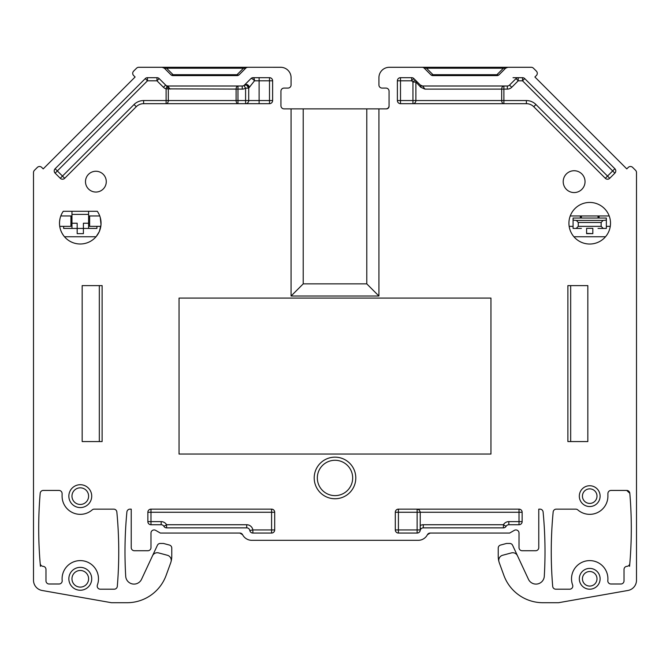 <?xml version="1.0" encoding="UTF-8"?>
<svg xmlns="http://www.w3.org/2000/svg" width="670" height="670" viewBox="0 0 670 670"><rect width="100%" height="100%" fill="white"/><g stroke="black" fill="none" stroke-linecap="round" stroke-linejoin="round"><path stroke-width="1" d="M606.35 226.359L610.269 226.359M569.157 226.359L573.085 226.359M97.292 211.285A20.795 20.795 0 0 1 66.456 238.763A20.795 20.795 0 0 1 63.273 211.285L97.292 211.285M106.279 181.654A10.393 10.393 0 0 1 90.684 190.657A10.393 10.393 0 0 1 90.684 172.651A10.393 10.393 0 0 1 106.279 181.654M517.466 555.731A5.201 5.201 0 0 0 511.411 552.909L502.626 555.263A5.201 5.201 0 0 0 498.949 561.644A20.795 20.795 0 0 1 498.229 556.201L498.229 548.077A3.116 3.116 0 0 1 500.54 545.062L506.545 543.454L509.753 543.454A3.116 3.116 0 0 1 512.583 545.254L528.446 579.282A8.316 8.316 0 0 0 544.291 576.25A415.861 415.861 0 0 0 543.102 511.964A3.116 3.116 0 0 0 539.995 509.141L538.772 509.141L538.772 547.608A3.116 3.116 0 0 1 535.657 550.732L522.139 550.732A3.116 3.116 0 0 1 519.016 547.608L519.016 533.052A3.116 3.116 0 0 0 514.342 530.355L509.661 533.052L430.165 533.052L427.401 534.727A3.116 3.116 0 0 1 430.165 533.052M498.949 561.644A20.795 20.795 0 0 0 499.477 563.311L503.865 575.346A41.59 41.59 0 0 0 542.943 602.715L558.529 602.715L627.907 590.479A10.393 10.393 0 0 0 636.5 580.237L636.5 172.55A3.116 3.116 0 0 0 635.587 170.339L632.673 167.425A3.116 3.116 0 0 0 628.259 167.425L626.785 168.89L534.894 77L536.369 75.534A3.116 3.116 0 0 0 536.369 71.121L533.446 68.206A3.116 3.116 0 0 0 531.243 67.293L507.835 67.293A3.116 3.116 0 0 0 505.632 68.206L499.142 74.697A3.116 3.116 0 0 1 496.931 75.609L496.931 74.697A3.116 1.801 -135 0 0 499.142 74.697M247.917 67.285L247.925 67.293A3.116 3.116 0 0 0 245.714 68.206L239.224 74.697A3.116 3.116 0 0 1 237.021 75.609L173.069 75.609A3.116 3.116 0 0 1 170.858 74.697L164.368 68.206L243.512 68.206L243.512 67.285L166.579 67.285L280.68 67.293A10.393 10.393 0 0 1 291.073 77.687L291.073 84.964A3.116 3.116 0 0 1 287.958 88.08L284.055 88.08A3.116 3.116 0 0 0 280.939 91.204L280.939 105.76A3.116 3.116 0 0 0 284.055 108.875L291.073 108.875L291.073 296.014L378.927 296.014L378.927 108.875L386.464 108.875A2.596 2.596 0 0 0 389.061 106.279L389.061 91.204A3.116 3.116 0 0 0 385.945 88.08L382.042 88.08A3.116 3.116 0 0 1 378.927 84.964L378.927 77.687A10.393 10.393 0 0 1 389.32 67.293L422.075 67.293A3.116 3.116 0 0 1 424.286 68.206L430.776 74.697A3.116 3.116 0 0 0 432.979 75.609L496.931 75.609M162.173 67.285L166.579 67.293L162.165 67.293L164.368 68.206A3.116 3.116 0 0 0 162.165 67.293L138.757 67.293A3.116 3.116 0 0 0 136.554 68.206L133.632 71.121A3.116 3.116 0 0 0 133.632 75.534L135.106 77L43.215 168.89L41.741 167.425A3.116 3.116 0 0 0 37.327 167.425L34.413 170.339A3.116 3.116 0 0 0 33.5 172.55L33.5 580.237A10.393 10.393 0 0 0 42.093 590.479L111.471 602.715L127.057 602.715A41.59 41.59 0 0 0 166.135 575.346L170.523 563.311A20.795 20.795 0 0 0 171.051 561.644A5.201 5.201 0 0 0 167.374 555.263L158.589 552.909A5.201 5.201 0 0 0 152.534 555.731L141.554 579.282A8.316 8.316 0 0 1 125.709 576.25A415.861 415.861 0 0 1 126.898 511.964A3.116 3.116 0 0 1 130.005 509.141L131.228 509.141L131.228 547.608A3.116 3.116 0 0 0 134.343 550.732L147.861 550.732A3.116 3.116 0 0 0 150.984 547.608L150.984 533.052A3.116 3.116 0 0 1 155.658 530.355L160.339 533.052L239.835 533.052A3.116 3.116 0 0 1 242.607 534.735A10.393 10.393 0 0 0 251.828 540.33L418.172 540.33A10.393 10.393 0 0 0 427.401 534.727M82.167 441.564L102.116 441.564L102.116 285.613L82.167 285.613L82.167 441.564M567.884 285.613L587.833 285.613L587.833 441.564L567.884 441.564L567.884 285.613M314.205 477.953A20.795 20.795 0 0 0 335 498.748A20.795 20.795 0 0 0 355.795 477.953A20.795 20.795 0 0 0 335 457.158A20.795 20.795 0 0 0 314.205 477.953M166.579 527.86L246.719 527.86A3.116 3.116 0 0 1 249.793 530.456A3.116 3.116 0 0 0 252.866 533.052L271.584 533.052A3.116 3.116 0 0 0 274.7 529.937L274.7 512.265A3.116 3.116 0 0 0 271.584 509.141L150.984 509.141A3.116 3.116 0 0 0 147.861 512.265L147.861 521.62A3.116 3.116 0 0 0 150.984 524.736L161.177 524.736A3.116 3.116 0 0 1 163.874 526.293A3.116 3.116 0 0 0 166.579 527.86L166.579 524.736A6.239 6.239 0 0 0 161.177 521.62L150.984 521.62L150.984 512.265L271.584 512.265L271.584 529.937L252.866 529.937A6.239 6.239 0 0 0 246.719 524.736L246.719 527.86M68.851 496.143A11.44 11.44 0 0 0 80.283 507.584A11.44 11.44 0 0 0 91.723 496.143A11.44 11.44 0 0 0 80.283 484.712A11.44 11.44 0 0 0 68.851 496.143M600.111 496.143A10.393 10.393 0 0 1 589.717 506.545A10.393 10.393 0 0 1 579.316 496.143A10.393 10.393 0 0 1 589.717 485.75A10.393 10.393 0 0 1 600.111 496.143M68.851 578.796A11.44 11.44 0 0 0 80.283 590.236A11.44 11.44 0 0 0 91.723 578.796A11.44 11.44 0 0 0 80.283 567.364A11.44 11.44 0 0 0 68.851 578.796M600.111 578.796A10.393 10.393 0 0 1 589.717 589.198A10.393 10.393 0 0 1 579.316 578.796A10.393 10.393 0 0 1 589.717 568.403A10.393 10.393 0 0 1 600.111 578.796M40.183 493.288A3.116 3.116 0 0 1 43.29 490.432L58.968 490.432A3.116 3.116 0 0 1 62.092 493.547L62.092 496.143A18.191 18.191 0 0 0 92.192 509.904A3.116 3.116 0 0 1 94.236 509.141L113.741 509.141A3.116 3.116 0 0 1 116.84 511.964A415.861 415.861 0 0 1 117.309 586.334A3.116 3.116 0 0 1 114.202 589.198L100.316 589.198A3.116 3.116 0 0 1 97.385 585.01A18.191 18.191 0 0 0 82.561 560.748A18.191 18.191 0 0 0 62.176 580.572A3.116 3.116 0 0 1 59.077 583.997L49.094 583.997A3.116 3.116 0 0 1 45.979 580.882L45.979 569.441A3.116 3.116 0 0 0 43.073 566.334A3.116 3.116 0 0 1 40.183 563.487A415.861 415.861 0 0 1 40.183 493.288L40.158 493.547M420.207 530.456A3.116 3.116 0 0 1 417.134 533.052L398.416 533.052A3.116 3.116 0 0 1 395.3 529.937L395.3 512.265A3.116 3.116 0 0 1 398.416 509.141L519.016 509.141A3.116 3.116 0 0 1 522.139 512.265L522.139 521.62A3.116 3.116 0 0 1 519.016 524.736L508.823 524.736A3.116 3.116 0 0 0 506.126 526.293A3.116 3.116 0 0 1 503.421 527.86L423.281 527.86A3.116 3.116 0 0 0 420.207 530.456L420.232 511.913L419.077 509.82L417.134 509.141L417.134 529.937L398.416 529.937L398.416 512.265L519.016 512.265L519.016 521.62L508.823 521.62A6.239 6.239 0 0 0 503.421 524.736L423.281 524.736A6.239 6.239 0 0 0 420.249 525.523L420.249 529.937L417.134 529.937L417.134 533.052A3.116 3.116 0 0 0 420.207 530.456M626.71 490.432L629.817 493.288A415.861 415.861 0 0 1 629.817 563.487L629.566 566.326L629.817 563.478A3.116 3.116 0 0 1 626.927 566.334A3.116 3.116 0 0 0 624.021 569.441L624.021 580.882A3.116 3.116 0 0 1 620.906 583.997L610.923 583.997A3.116 3.116 0 0 1 607.824 580.58A18.191 18.191 0 0 0 587.439 560.748A18.191 18.191 0 0 0 572.615 585.01A3.116 3.116 0 0 1 569.684 589.198L555.798 589.198A3.116 3.116 0 0 1 552.691 586.334A415.861 415.861 0 0 1 553.16 511.964A3.116 3.116 0 0 1 556.259 509.141L575.764 509.141A3.116 3.116 0 0 1 577.808 509.904A18.191 18.191 0 0 0 607.908 496.143L607.908 493.547A3.116 3.116 0 0 1 611.032 490.432L626.71 490.432A3.116 3.116 0 0 1 629.817 493.288L629.842 493.547M568.922 223.236A20.795 20.795 0 0 0 589.717 244.031A20.795 20.795 0 0 0 610.512 223.236A20.795 20.795 0 0 0 589.717 202.441A20.795 20.795 0 0 0 568.922 223.236M422.586 86.003L507.332 86.003A3.116 3.116 0 0 0 509.535 85.09L516.026 78.599A3.116 3.116 0 0 1 518.228 77.687L522.525 77.687A3.116 3.116 0 0 1 524.727 78.599L614.867 168.739A3.116 3.116 0 0 1 614.867 173.153L609.725 178.295A3.116 3.116 0 0 1 605.312 178.295L533.739 106.723A10.393 10.393 0 0 0 526.385 103.674L400.501 103.674A3.116 3.116 0 0 1 397.377 100.559L397.377 80.802A3.116 3.116 0 0 1 400.501 77.687L411.682 77.687A3.116 3.116 0 0 1 413.884 78.599L420.375 85.09A3.116 3.116 0 0 0 422.586 86.003L420.375 85.09A3.116 2.345 135 0 1 420.819 87.293L424.981 89.118L422.586 86.003M272.623 80.802L272.623 100.559A3.116 3.116 0 0 1 269.499 103.674L143.614 103.674A10.393 10.393 0 0 0 136.261 106.723L64.688 178.295A3.116 3.116 0 0 1 60.275 178.295L55.133 173.153A3.116 3.116 0 0 1 55.133 168.739L145.273 78.599A3.116 3.116 0 0 1 147.475 77.687L156.964 77.687A3.116 3.116 0 0 1 159.175 78.599L165.666 85.09A3.116 3.116 0 0 0 167.869 86.003L242.222 86.003A3.116 3.116 0 0 0 244.424 85.09L250.915 78.599A3.116 3.116 0 0 1 253.118 77.687L269.499 77.687A3.116 3.116 0 0 1 272.623 80.802L254.5 80.802L248.712 88.13L248.712 100.559L269.499 100.559L269.499 77.687M490.951 454.042L490.951 298.091L179.049 298.091L179.049 454.042L490.951 454.042M99.328 285.613L99.328 441.564M570.673 285.613L570.673 441.564M42.855 566.309A3.116 3.116 0 0 1 40.183 563.478L40.183 563.478A415.861 415.861 0 0 1 40.183 563.478L40.434 566.326M33.5 206.963L33.5 203.722M33.5 200.698L33.5 197.926M239.835 533.052L242.607 534.735A3.116 3.116 0 0 0 239.835 533.052M152.534 555.731L157.417 545.254A3.116 3.116 0 0 1 160.247 543.454L163.455 543.454L169.46 545.062A3.116 3.116 0 0 1 171.771 548.077L171.771 556.201A20.795 20.795 0 0 1 171.051 561.644M636.5 206.963L636.5 203.722M636.5 200.698L636.5 197.926M431.17 67.293L498.748 67.293M507.718 67.293L426.489 67.285L507.835 67.293L505.632 68.206L503.421 68.206L503.421 67.285M431.17 72.879L426.489 68.206L423.658 67.72A3.116 3.116 90 0 0 422.075 67.293L426.489 67.293L426.489 68.206L503.421 68.206L496.931 74.697L432.979 74.697L432.979 75.609M238.83 67.293L171.252 67.293M246.351 67.712A3.116 3.116 -90 0 1 247.925 67.293L247.113 67.293M291.073 296.014L303.217 283.871L366.783 283.871L366.783 108.875L303.217 108.875L303.217 283.871M378.927 296.014L366.783 283.871M378.927 108.875L366.783 108.875M291.073 108.875L303.217 108.875M164.368 68.206L163.823 67.762M166.579 67.293L166.579 68.206L173.069 74.697L237.021 74.697A3.116 1.801 -135 0 0 239.224 74.697M237.021 75.609L237.021 74.697L243.512 68.206L245.714 68.206M173.069 75.609L173.069 74.697A3.116 1.801 135 0 1 170.858 74.697M580.362 218.043L580.362 215.958M599.072 218.043L599.072 215.958M609.197 215.958L570.237 215.958M60.292 217.524C58.474 224.643 59.873 231.058 64.479 236.753L96.086 236.753L99.353 231.535L101.019 224.752L100.274 217.524M573.914 236.753L605.521 236.753M63.65 226.359L63.65 228.436L71.966 228.436L71.966 211.285M88.599 211.285L88.599 214.4L71.966 214.4M71.966 228.436L83.407 228.436L83.407 223.236L88.599 223.236L88.599 214.4M88.599 223.236L88.599 228.436L96.916 228.436L96.916 226.359M71.966 218.043L70.928 218.043M89.638 218.043L88.599 218.043M71.966 223.236L77.167 223.236L77.167 233.637L83.407 233.637L83.407 228.436L88.599 228.436M424.981 89.118L501.688 89.118L501.688 100.559L415.886 100.559A3.116 2.948 -90 0 1 412.946 103.674L412.946 100.559L400.501 100.559L400.501 80.802L411.682 80.802L412.946 82.067L415.149 79.864A3.116 2.797 135 0 1 415.886 82.067L415.886 100.559L412.946 100.559L412.946 82.067L415.886 82.067L420.819 87.293M501.688 100.559A3.116 2.203 -90 0 0 503.899 103.674L503.899 100.559L501.688 100.559M507.332 86.003L507.332 89.118L501.688 89.118A3.116 2.203 90 0 1 503.899 86.003L503.899 100.559L526.385 100.559L526.385 103.674M507.332 89.118A6.239 6.239 0 0 0 511.738 87.293L518.228 80.802L516.026 78.599M522.525 77.687L522.525 80.802L518.228 80.802L518.228 77.687L513.036 77.687M609.725 178.295L607.523 176.093L612.665 170.942L614.867 173.153A3.116 3.116 0 0 0 614.867 168.739L612.665 170.942L522.525 80.802L524.727 78.599M526.385 100.559A13.517 13.517 0 0 1 535.941 104.52L607.523 176.093L605.312 178.295M400.501 103.674L400.501 100.559L397.377 100.559M400.501 77.687L400.501 80.802L397.377 80.802M411.682 77.687L411.682 80.802L413.884 78.599L415.869 80.584M169.971 89.118L167.869 86.003L166.989 85.877L168.312 88.867L166.101 88.867A6.239 6.239 0 0 1 163.455 87.293L156.964 80.802L147.475 80.802L57.335 170.942L62.477 176.093L134.059 104.52A13.517 13.517 0 0 1 143.614 100.559L248.712 100.559L248.712 88.13L245.589 88.13A6.239 6.239 0 0 1 242.222 89.118L168.312 88.867L168.312 100.559A3.116 2.203 90 0 1 166.101 103.674L166.101 88.867L166.989 85.877M237.967 86.003A3.116 1.868 -90 0 0 236.1 89.118L236.1 100.559A3.116 1.868 90 0 0 237.967 103.674L237.967 86.003M249.508 87.293C248.411 84.604 246.711 83.876 244.424 85.09L243.905 85.509L245.589 88.13L245.589 103.674A3.116 3.116 0 0 0 248.712 100.559M244.014 85.442A3.116 3.116 0 0 0 243.905 85.509C246.418 84.529 248.017 85.4 248.712 88.13L246.761 85.241M248.763 80.752L247.113 82.402M246.954 82.561L245.496 84.018M250.915 78.599A3.116 1.03 -135 0 1 254.5 80.802A3.116 1.382 -90 0 0 253.118 77.687M272.623 100.559L269.499 100.559L269.499 103.674M64.688 178.295L62.477 176.093L60.275 178.295M55.133 173.153L57.335 170.942L55.133 168.739A3.116 3.116 0 0 0 55.133 173.153A3.116 3.116 0 0 1 55.133 168.739M145.273 78.599L147.475 80.802L147.475 77.687A3.116 3.116 0 0 0 145.273 78.599A3.116 3.116 0 0 1 147.475 77.687M156.964 77.687L156.964 80.802L159.175 78.599M246.744 85.232A3.116 3.116 0 0 1 248.712 88.13M585.036 181.654A10.913 10.913 0 0 1 568.663 191.101A10.913 10.913 0 0 1 568.663 172.198A10.913 10.913 0 0 1 585.036 181.654M143.614 100.559L143.614 103.674L160.859 103.674M60.802 215.958L70.928 215.958L70.928 226.359L59.73 226.359M598.034 228.436L606.35 228.436L606.35 218.043L581.401 218.043L581.401 215.958M581.401 218.043L573.085 218.043L573.085 228.436L581.401 228.436M592.833 233.378L592.833 228.336L586.593 228.336L586.593 233.637L592.833 233.637L586.593 233.378M592.833 233.637L586.593 233.637M576.2 228.436L578.277 226.359L601.149 226.359L601.149 222.49L603.05 220.422L606.35 220.128M601.149 226.359L603.235 228.436M578.277 226.359L578.277 222.49L576.384 220.422L573.085 220.128M598.034 215.958L598.034 218.043M88.599 215.958L89.638 215.958L89.638 226.359L100.843 226.359M70.928 215.958L71.966 215.958M134.343 550.732L147.861 550.732M131.228 509.141L131.228 547.608M389.061 105.76A3.116 3.116 0 0 1 385.945 108.875M538.772 509.141L538.772 547.608M535.657 550.732L522.139 550.732M89.638 215.958L99.763 215.958M317.329 477.953A17.671 17.671 0 0 1 335 460.282A17.671 17.671 0 0 1 352.671 477.953A17.671 17.671 0 0 1 335 495.624A17.671 17.671 0 0 1 317.329 477.953M252.866 533.052L252.866 529.937L249.793 530.456M246.719 524.736L166.579 524.736L163.874 526.293M274.7 529.937L271.584 529.937L271.584 533.052M271.584 509.141L271.584 512.265L274.7 512.265M147.861 512.265L150.984 512.265L150.984 509.141M150.984 524.736L150.984 521.62L147.861 521.62M161.177 521.62L161.177 524.736M71.966 496.143A8.316 8.316 0 0 1 80.283 487.827A8.316 8.316 0 0 1 88.599 496.143A8.316 8.316 0 0 1 80.283 504.46A8.316 8.316 0 0 1 71.966 496.143M582.439 496.143A7.278 7.278 0 0 1 589.717 488.866A7.278 7.278 0 0 1 596.995 496.143A7.278 7.278 0 0 1 589.717 503.421A7.278 7.278 0 0 1 582.439 496.143M71.966 578.796A8.316 8.316 0 0 1 80.283 570.48A8.316 8.316 0 0 1 88.599 578.796A8.316 8.316 0 0 1 80.283 587.113A8.316 8.316 0 0 1 71.966 578.796M582.439 578.796A7.278 7.278 0 0 1 589.717 571.518A7.278 7.278 0 0 1 596.995 578.796A7.278 7.278 0 0 1 589.717 586.074A7.278 7.278 0 0 1 582.439 578.796M430.776 74.697A3.116 1.801 135 0 0 432.979 74.697L426.489 68.206L431.17 68.206M423.281 524.736L423.281 527.86M522.139 512.265L519.016 512.265L519.016 509.141M395.3 512.265L398.416 512.265L398.416 509.141M395.3 529.937L398.416 529.937L398.416 533.052M519.016 524.736L519.016 521.62L522.139 521.62M508.823 521.62L508.823 524.736M503.421 527.86L503.421 524.736L506.126 526.293M511.738 87.293L509.535 85.09M535.941 104.52L533.739 106.723M242.222 86.003L242.222 89.118M259.106 77.687L259.106 103.674M136.261 106.723L134.059 104.52M165.666 85.09L163.455 87.293M614.867 168.739A3.116 3.116 0 0 1 614.867 173.153M601.149 222.49L578.277 222.49M603.05 220.422L576.384 220.422M171.252 72.879L166.579 68.206L171.252 68.206M422.075 67.293L422.745 67.293M422.887 67.293L424.294 67.293M418.08 82.787L417.159 81.874M416.305 81.02L415.149 79.864M167.869 86.003L167.374 85.961M249.265 80.249L245.346 84.169M247.925 67.293L247.255 67.293"/></g></svg>
